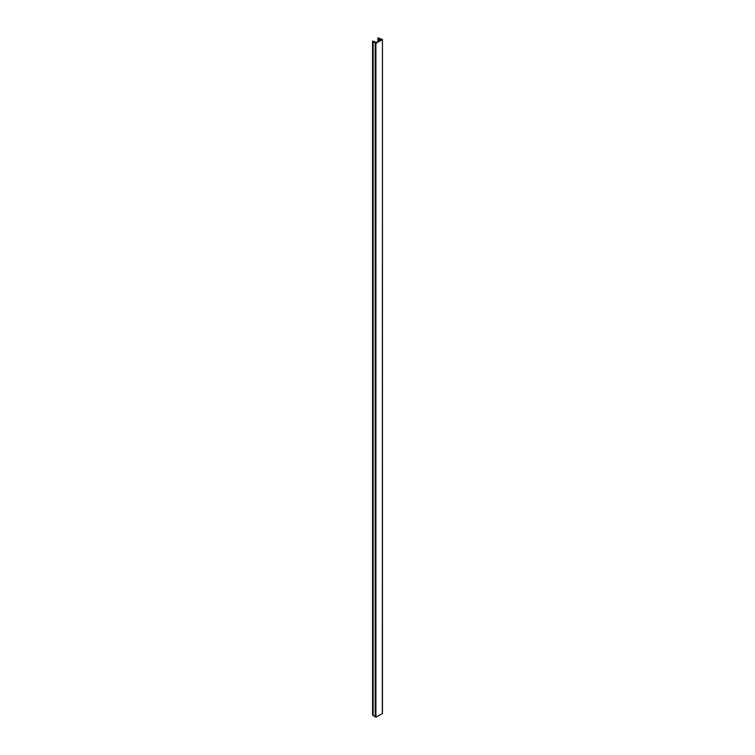 <?xml version="1.0" encoding="UTF-8"?>
<svg xmlns="http://www.w3.org/2000/svg" width="755" height="755" viewBox="0 0 755 755"><rect width="100%" height="100%" fill="white"/><g stroke="black" fill="none" stroke-linecap="round" stroke-linejoin="round"><path stroke-width="1.13" d="M382.323 713.211L382.445 39.486L377.962 37.863L378.161 41.393M380.671 39.94L376.424 42.393L372.555 41.063L372.593 714.843M375.197 716.589L373.017 715.57L373.017 41.685L375.905 43.365L375.905 717.25L375.32 716.91M382.323 39.656L375.905 43.365M382.323 713.541L375.905 717.25M378.878 40.978L378.878 38.382L378.161 38.184M378.878 38.382L379.029 40.893M380.671 39.647L379.029 38.448M373.017 41.685L372.593 41.166M373.017 715.57L372.593 715.051M373.14 41.77L373.14 715.655M377.925 37.967L377.925 41.525M372.555 41.063L372.555 714.947M375.197 717.08L375.197 43.195M382.445 39.486L382.445 713.371"/></g></svg>
